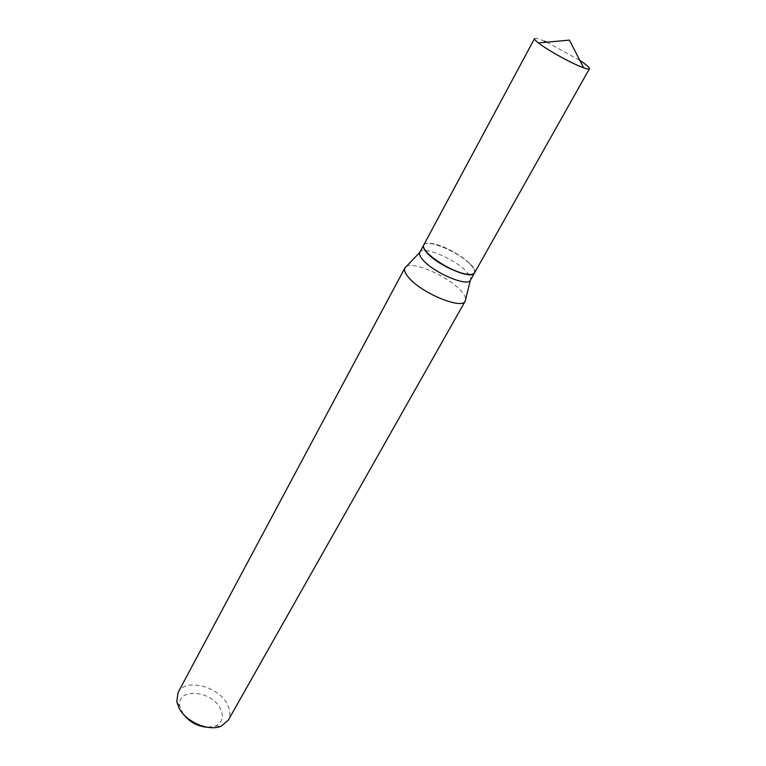 <?xml version="1.0" encoding="UTF-8"?>
<svg xmlns="http://www.w3.org/2000/svg" width="766" height="766" viewBox="0 0 766 766"><rect width="100%" height="100%" fill="white"/><g stroke="black" fill="none" stroke-linecap="round" stroke-linejoin="round"><path stroke-width="0.57" stroke-dasharray="3.83 2.87" d="M546.761 42.178L579.833 60.361M423.799 244.881C425.063 242.889 428.682 242.621 434.657 244.057C451.835 247.925 478.779 267.171 474.585 272.792M534.534 38.597C535.175 37.812 538.46 38.664 544.406 41.153M469.73 263.609C474.154 268.033 475.562 271.212 473.953 273.136C470.228 278.671 439.473 265.62 428.232 253.584C424.919 250.166 423.454 247.504 423.847 245.589C424.709 237.795 457.283 250.731 469.73 263.609M423.732 245.005C426.633 238.599 457.781 251.507 469.797 263.897C473.771 267.861 475.341 270.867 474.508 272.916M183.17 713.931L179.972 706.558C175.787 687.523 211.646 689.86 220.426 708.684C224.141 716.717 222.475 722.501 215.418 726.044L207.481 727.298M178.038 692.569C184.912 677.728 218.607 686.097 227.378 704.414C230.413 710.302 230.71 715.559 228.278 720.184M406.286 266.539C413.583 261.33 446.923 275.856 459.935 289.72C463.622 293.493 465.527 296.653 465.68 299.19M419.806 252.32C422.401 245.522 453.836 258.362 465.872 270.925C469.912 275.004 471.435 278.077 470.439 280.155M215.418 726.044L221.278 726.101M179.972 706.558L176.783 701.646"/><path stroke-width="1.15" d="M544.406 41.153L546.761 42.178M579.833 60.361C586.517 64.832 589.715 67.628 589.418 68.768C589.035 69.361 587.12 69.045 583.673 67.829L580.216 66.479C568.152 61.577 546.464 49.359 538.412 42.944C535.53 40.684 534.237 39.238 534.534 38.597L423.799 244.881C419.395 250.281 447.153 270.168 464.368 273.73C469.998 274.984 473.407 274.668 474.585 272.792L589.418 68.768M474.508 272.916L474.068 273.539C470.305 279.13 439.224 265.946 427.878 253.785C424.527 250.329 423.052 247.638 423.445 245.714L423.732 245.005M207.481 727.298C197.417 726.407 189.317 721.945 183.17 713.931M465.68 299.19L465.249 301.095L228.278 720.184L221.278 726.101C208.792 731.923 185.19 721.62 178.737 707.43L176.783 701.646L178.038 692.569L404.908 267.918L406.286 266.539M465.249 301.095L465.182 301.22C461.927 309.531 423.292 293.972 409.628 278.585C405.386 273.979 403.787 270.475 404.841 268.043L404.908 267.918M474.441 273.05L470.362 280.279C467.691 286.857 435.567 273.663 423.952 261.053C420.343 257.271 418.935 254.408 419.739 252.454L423.665 245.13M538.412 42.944L569.435 40.119L583.673 67.829M470.362 280.279L465.182 301.22M419.739 252.454L404.841 268.043"/></g></svg>
